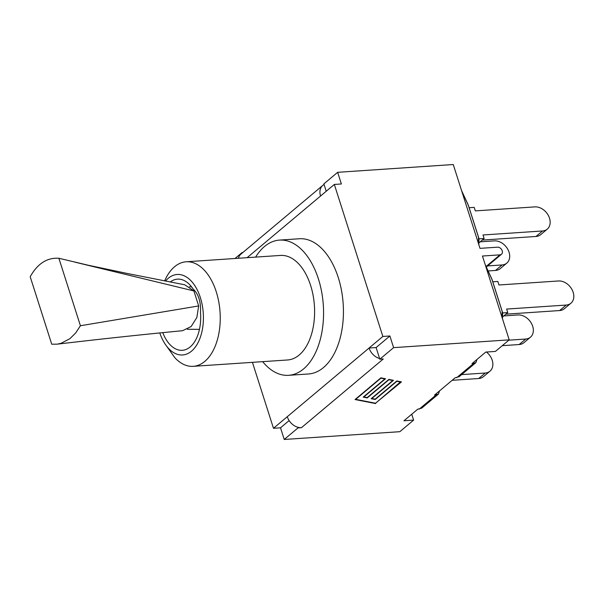 <?xml version="1.0" encoding="UTF-8"?>
<svg xmlns="http://www.w3.org/2000/svg" width="604" height="604" viewBox="0 0 604 604"><rect width="100%" height="100%" fill="white"/><g stroke="black" fill="none" stroke-linecap="round" stroke-linejoin="round"><path stroke-width="0.91" d="M469.127 207.708L474.2 207.368L475.325 210.894L534.85 206.885A13.333 9.989 -130 0 1 548.228 215.235A13.333 9.989 -130 0 1 547.262 229.135A13.333 9.989 -130 0 1 542.535 230.97L535.99 236.466A13.333 9.989 50 0 0 540.723 234.631L547.262 229.135M478.934 238.859L484.136 238.504L483.011 234.979L542.535 230.97M482.256 240.082L535.99 236.466M478.874 242.921L484.136 238.504M468.379 205.368A6.795 6.795 0 0 0 468.07 204.56A6.795 3.971 155 0 1 468.251 205.118L478.519 237.312A6.795 6.463 1.8 0 1 478.972 239.833A6.795 6.795 0 0 0 478.655 237.553L468.379 205.368A6.795 2.159 162.3 0 0 468.251 205.118L461.781 191.234M326.228 191.257L323.872 183.888L337.651 172.314L453.257 164.53L480.006 248.357L497.53 247.179A4.243 3.179 -130 0 1 501.788 249.837A4.243 3.179 -130 0 1 501.486 254.261A4.243 3.179 -130 0 1 499.976 254.843L486.069 266.523M480.18 241.827L494.374 240.875A13.333 9.989 -130 0 1 507.753 249.218A13.333 9.989 -130 0 1 506.786 263.125A13.333 9.989 -130 0 1 502.06 264.952L495.514 270.449A13.333 9.989 50 0 0 500.248 268.621L506.786 263.125M487.587 265.926L502.06 264.952M488.123 270.947L495.514 270.449M486.416 352.026A13.333 9.989 -130 0 1 489.957 371.196A13.333 9.989 -130 0 1 485.231 373.023L478.685 378.519A13.333 9.989 50 0 0 483.411 376.692L489.957 371.196M461.622 374.616L485.231 373.023M452.147 380.309L478.685 378.519M411.739 414.231L413.619 420.112L399.84 431.686L284.235 439.47L280.513 427.813L273.484 428.289L287.262 416.715A12.911 9.672 50 0 0 297.81 427.255L298.014 427.904L284.235 439.47M503.819 315.915L518.021 314.956A13.333 9.989 -130 0 1 531.399 323.306A13.333 9.989 -130 0 1 530.433 337.213A13.333 9.989 -130 0 1 525.707 339.04L519.161 344.537A13.333 9.989 50 0 0 523.887 342.702L530.433 337.213M508.825 340.18L525.707 339.04M502.279 345.677L519.161 344.537M476.979 359.456L475.884 362.642L472.041 363.6L485.775 352.072L495.431 351.422L509.21 339.856L482.46 256.028L499.976 254.843M492.773 281.796L497.839 281.456L498.964 284.982L558.496 280.973A13.333 9.989 -130 0 1 571.875 289.324A13.333 9.989 -130 0 1 570.908 303.223A13.333 9.989 -130 0 1 566.182 305.058L559.636 310.554A13.333 9.989 50 0 0 564.362 308.719L570.908 303.223M502.581 312.94L507.783 312.593L506.65 309.067L566.182 305.058M505.903 314.171L559.636 310.554M502.52 317.009L507.783 312.593M492.026 279.448A6.795 6.795 0 0 0 491.709 278.648A6.795 3.971 155 0 1 491.89 279.207L502.166 311.4A6.795 6.463 1.8 0 1 502.619 313.921A6.795 6.795 0 0 0 502.301 311.641L492.026 279.448A6.795 2.159 162.3 0 0 491.89 279.207L485.42 265.315M165.511 281.056A40.332 23.42 86.1 0 1 196.398 288.267A40.332 23.42 86.1 0 1 198.731 341.237A40.332 23.42 86.1 0 1 168.471 348.334A40.332 23.42 86.1 0 1 165.118 344.046A40.332 23.42 86.1 0 1 159.803 332.993M162.786 332.691A35.666 20.71 86.1 0 0 182.287 350.305A35.666 20.71 86.1 0 0 200.483 312.381C201.034 301.947 198.527 294.088 192.955 288.795A35.666 20.71 86.1 0 0 177.493 279.139A35.666 20.71 86.1 0 0 170.268 281.985M165.118 344.046L174.85 357.719A52.397 30.426 -93.9 0 0 193.204 366.334A52.397 30.426 -93.9 0 0 220.045 312.011A52.397 30.426 -93.9 0 0 186.168 261.781A52.397 30.426 -93.9 0 0 165.564 278.882L164.598 280.875M186.168 261.781L280.52 255.432A52.397 30.426 86.1 0 1 314.405 305.662A52.397 30.426 86.1 0 1 287.564 359.976L193.204 366.334M255.628 257.108A67.761 39.351 86.1 0 1 279.493 240.098A67.761 39.351 86.1 0 1 323.306 305.058A67.761 39.351 86.1 0 1 288.599 375.318A67.761 39.351 86.1 0 1 262.664 361.66M279.493 240.098L299.358 238.754A67.761 39.351 86.1 0 1 343.17 303.721A67.761 39.351 86.1 0 1 308.463 373.974L288.599 375.318M439.523 390.909L438.421 394.095L434.578 395.054L455.152 377.779L459.168 376.677M389.89 335.983L393.604 347.64L379.825 359.206L376.111 347.549L389.89 335.983L382.853 336.458L334.337 184.447L320.558 196.013A12.911 9.672 -130 0 1 322.747 185.428L240.936 254.118A12.911 9.672 50 0 0 238.406 258.263M376.111 347.549L369.074 348.025L382.853 336.458M379.622 358.557A12.911 9.672 -130 0 1 369.074 348.025L287.262 416.715M413.619 420.112L403.963 420.769L417.696 409.24L421.705 408.13M322.747 185.428A12.911 9.672 -130 0 1 324.084 184.53M400.792 382.075L396.858 381.305L375.205 399.486L371.173 398.693L392.826 380.512L388.885 379.742L367.24 397.923L363.2 397.13L384.854 378.95L380.92 378.179L355.711 399.342L375.582 403.245L400.686 381.736M375.62 403.578L355.046 399.538L380.882 377.847L385.511 378.753L363.865 396.934L367.202 397.591L388.855 379.41L393.483 380.316L371.83 398.497L375.175 399.153L396.828 380.973L401.456 381.887L375.507 403.23M334.337 184.447L341.373 183.971L337.651 172.314M289.12 420.588L280.513 427.813M379.825 359.206L383.276 358.972L301.464 427.67A12.911 9.672 -130 0 1 297.81 427.255M252.434 362.347L273.484 428.289M242.831 252.525L242.061 252.578L242.212 253.046M301.464 427.67L298.014 427.904M235.016 258.497L242.061 252.578M509.21 339.856L393.604 347.64M57.123 344.167C100.438 339.055 142.242 334.571 182.544 330.705L191.128 326.545L196.836 317.523L198.671 305.941L193.884 290.939L184.756 284.786L128.229 273.672L88.29 265.247L58.882 258.263C47.104 257.478 37.546 263.631 30.2 276.723L51.733 344.204L57.123 344.167L61.049 343.321L69.853 338.708L75.643 333.023L80.415 325.745L58.882 258.263M193.884 290.939L74.76 262.106M198.671 305.941L80.415 325.745M478.338 243.11L478.519 237.312A6.795 2.159 -17.7 0 1 478.655 237.553M501.977 317.198L502.166 311.4A6.795 2.159 -17.7 0 1 502.301 311.641M436.096 394.956L419.214 409.135M473.559 363.502L456.669 377.681M320.558 196.013L247.119 257.682M478.821 244.628L478.972 239.833M461.599 190.675L468.07 204.56M502.468 318.716L502.619 313.921M485.246 264.763L491.709 278.648M438.285 394.208L421.849 408.01M475.741 362.755L459.312 376.556M501.486 254.261L486.296 267.013M191.627 286.93L189.49 286.734M199.448 329.369L187.331 329.263"/></g></svg>
